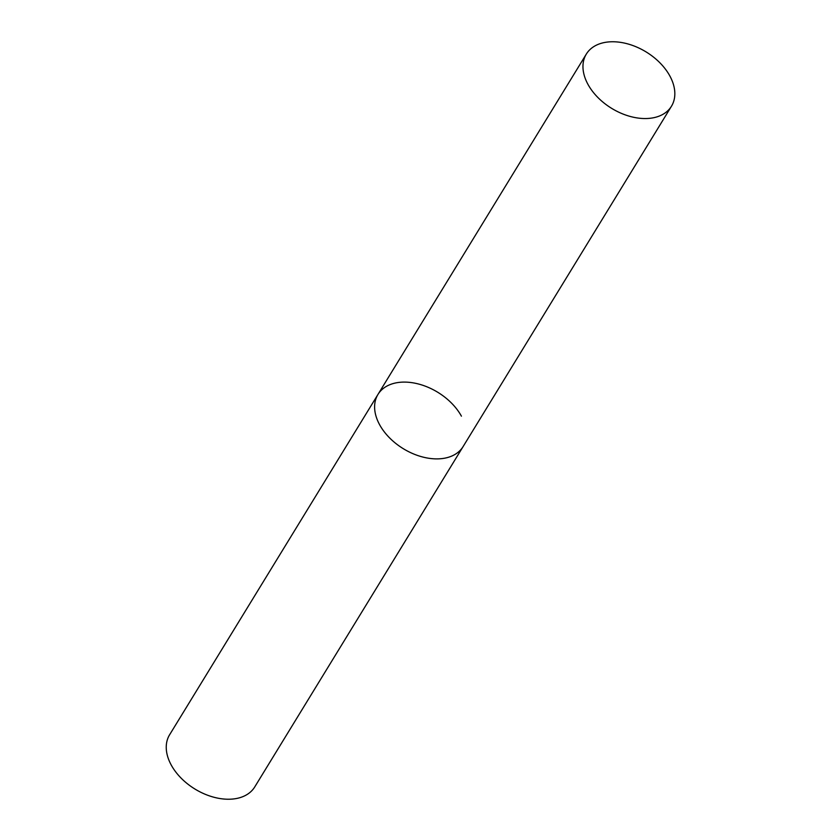 <?xml version="1.0" encoding="UTF-8"?>
<svg xmlns="http://www.w3.org/2000/svg" width="840" height="840" viewBox="0 0 840 840"><rect width="100%" height="100%" fill="white"/><g stroke="black" fill="none" stroke-linecap="round" stroke-linejoin="round"><path stroke-width="1.26" d="M586.32 54.086A49.928 33.054 31.5 0 0 597.891 97.503A49.928 33.054 31.5 0 0 649.876 118.304A49.928 33.054 31.5 0 0 671.475 106.218A49.928 33.054 31.5 0 0 659.904 62.801A49.928 33.054 31.5 0 0 607.929 42A49.928 33.054 31.5 0 0 586.32 54.086L377.969 394.433A49.928 33.054 31.5 0 0 389.529 437.84A49.928 33.054 31.5 0 0 441.515 458.64A49.928 33.054 31.5 0 0 463.124 446.555A49.928 33.054 -148.5 0 1 422.583 456.981A49.928 33.054 -148.5 0 1 379.669 424.82A49.928 33.054 -148.5 0 1 377.969 394.433A49.928 33.054 -148.5 0 1 418.499 384.006A49.928 33.054 -148.5 0 1 461.423 416.168M671.475 106.218L254.762 786.901A49.928 33.054 -148.5 0 1 214.232 797.328A49.928 33.054 -148.5 0 1 171.308 765.167A49.928 33.054 -148.5 0 1 169.607 734.769L377.969 394.433"/></g></svg>
